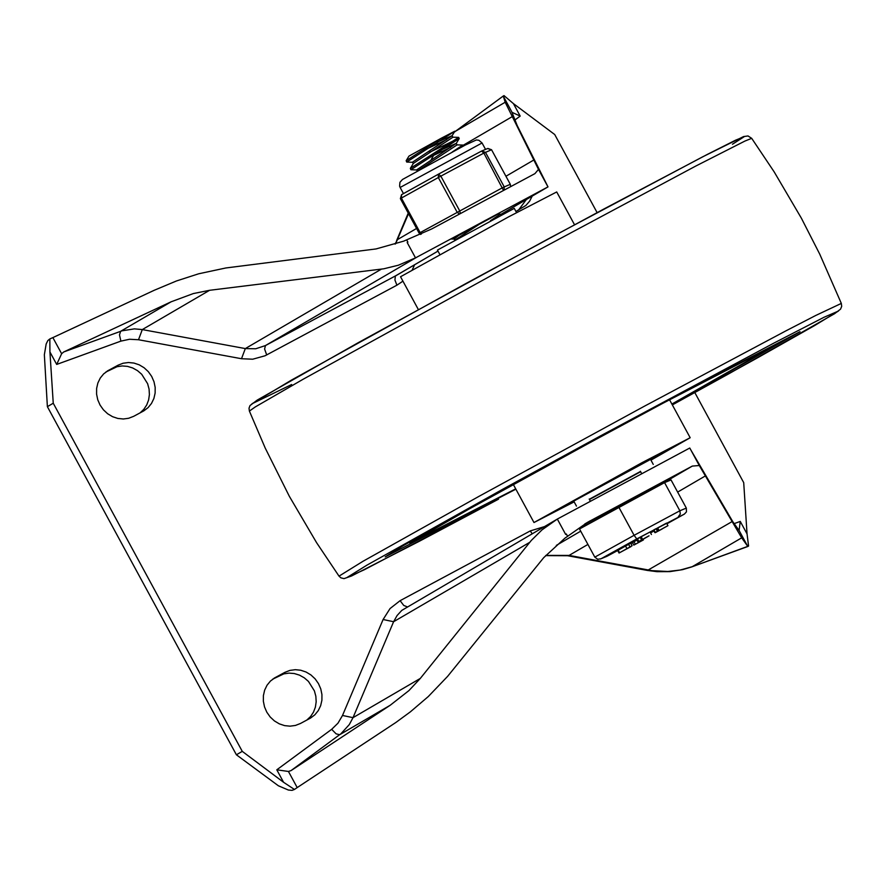 <?xml version="1.0" encoding="UTF-8"?>
<svg xmlns="http://www.w3.org/2000/svg" width="886" height="886" viewBox="0 0 886 886"><rect width="100%" height="100%" fill="white"/><g stroke="black" fill="none" stroke-linecap="round" stroke-linejoin="round"><path stroke-width="1.33" d="M275.413 677.425L270.451 681.046L267.029 685.232L264.648 690.161L263.397 695.61L263.363 701.291L264.526 706.928L266.841 712.244L270.186 716.984L274.405 720.916L279.289 723.84L284.605 725.623L290.065 726.166L295.437 725.446L300.432 723.497L310.587 718.037L314.862 714.803L318.273 710.616L320.654 705.677L321.906 700.239L321.939 694.558L320.776 688.92L318.462 683.604L315.117 678.853L310.897 674.922L306.013 671.998L300.708 670.226L295.237 669.683L289.877 670.403L284.871 672.352L274.029 678.233M306.8 720.074L310.587 716.519L313.489 712.134L315.383 707.15L316.18 701.778L315.848 696.274L314.397 690.881L308.461 681.423L304.252 677.79L299.457 675.121L294.285 673.537L289.002 673.116L283.83 673.869L272.622 679.197M108.635 370.248L103.662 373.881L100.251 378.067L97.87 383.007L96.618 388.445L96.585 394.126L97.748 399.763L100.063 405.079L103.418 409.819L107.638 413.751L112.522 416.675L117.827 418.447L123.298 418.989L128.658 418.27L133.653 416.331L143.82 410.86L148.084 407.626L151.495 403.44L153.887 398.501L155.128 393.063L155.172 387.381L153.998 381.744L151.683 376.428L148.339 371.688L144.119 367.756L139.235 364.833L133.93 363.061L128.459 362.518L123.099 363.238L118.104 365.176L107.228 371.068M140.054 412.898L143.82 409.332L146.722 404.957L148.615 399.963L149.402 394.591L149.069 389.087L147.619 383.704L141.682 374.246L137.463 370.625L132.667 367.956L127.506 366.372L122.224 365.951L117.052 366.704L105.833 372.042M518.509 210.115L526.339 199.527M515.94 211.488L525.907 205.441L529.606 201.188L532.209 196.105M452.115 239.032L497.987 214.102M738.88 530.049L747.629 546.175L741.682 537.846L699.287 465.527L692.32 466.08L587.518 522.33L564.903 538.19L543.694 557.682L447.596 676.383L428.248 696.584L410.384 711.835L395.82 722.511L297.198 787.588L288.437 771.462L291.062 770.587L390.205 705.256L408.933 690.593L420.318 678.41L531.257 540.482L542.022 529.861L557.327 519.063L689.718 448.039L732.777 521.655L739.079 530.481L740.264 521.422L734.184 523.626M52.872 337.599L49.837 338.939L49.926 351.964L56.693 364.434L61.632 353.735L52.872 337.599L154.253 290.265L176.447 280.973L198.685 273.785L225.852 267.971L376.063 248.933L403.628 241.169L431.703 228.953L534.911 173.645L538.5 169.403L505.175 102.244L503.348 96.253L511.798 111.88M512.097 112.378L520.193 116.088L513.426 103.618L504.001 95.599L502.838 96.352M291.062 770.587L340.9 733.774L349.272 724.615L353.016 717.66L393.605 621.717L383.095 619.513L342.505 715.467L337.976 723.175L331.663 729.322L276.797 769.812L283.575 782.283L294.44 789.459L292.048 790.367L288.36 790.024L278.403 785.793L236.396 754.783L47.379 406.663L44.355 354.732L46.172 343.967L47.833 340.578L49.837 338.939M504.001 95.599L503.348 96.253M747.629 546.175L748.581 546.064L747.042 533.893L740.264 521.422M276.797 769.812L288.437 771.462M294.44 789.459L297.198 787.588M747.85 546.485L691.767 566.907L748.581 546.064M511.798 111.891L517.169 125.491L548.002 186.88L415.512 257.87L398.335 265.235L383.749 268.801L209.583 290.298L193.358 293.554L171.142 301.794L63.759 351.941L61.632 353.735M694.812 392.564L743.708 482.626L747.042 533.893M513.426 103.618L554.725 134.539L597.12 212.629M283.575 782.283L242.266 751.361L53.249 403.23L49.926 351.964M236.396 754.783L242.266 751.361M47.379 406.663L53.249 403.23M671.953 398.002L800.014 331.685L672.064 404.37L800.014 331.685L671.953 398.002L476.757 504.289L402.831 545.909L385.222 556.895L402.831 545.909L476.757 504.289L671.953 398.002M515.874 489.172L385.222 556.895L515.874 489.172M574.15 501.864L533.981 522.53L641.951 462.702L690.172 437.728L650.955 460.155M638.518 464.707L681.212 442.59L650.889 460.022L680.946 442.734L543.207 517.524L574.073 501.72L542.941 517.668L638.518 464.707M418.347 309.546L400.538 276.753L508.498 216.915L556.718 191.952L574.527 224.745M515.696 488.85L409.83 543.096L469.17 508.996L587.152 444.163L663.171 403.13L777.055 344.145L671.887 404.049M573.74 501.111L650.557 459.402M640.523 471.452L589.312 499.261M589.456 499.516L640.667 471.717M516.549 212.607L514.257 208.376L437.44 250.085L439.744 254.315M497.256 214.08L500.335 214.19L490.423 220.725M443.842 146.877L410.34 168.362L410.882 169.724L459.225 138.581L458.638 137.385L443.842 146.877M457.043 144.872L462.813 145.06L452.27 151.971M416.686 169.968L410.882 169.724M406.165 160.687L408.955 156.113L441.173 138.282L406.165 160.687L406.707 162.027L454.861 131.206L452.048 135.824L412.466 162.193L413.23 163.611M452.868 137.197L458.638 137.385M454.363 140.42L429.356 152.425M412.511 162.282L406.718 162.049M410.34 168.362L413.341 163.434L452.89 137.23L452.093 135.757M446.511 139.711L423.796 150.321M452.07 135.713L437.296 142.103M417.849 170.721L457.065 144.916L456.235 143.399L441.472 149.789M450.675 147.397L427.971 158.007M417.262 171.042L416.63 169.879L456.235 143.399M455.493 239.729L485.373 220.337M454.773 240.128L454.164 238.999L461.296 233.428M441.173 138.282L454.706 131.239M666.128 481.973L665.552 480.932L586.731 523.46L583.619 525.409L584.162 526.395M636.768 538.909L684.38 514.09L686.44 511.886L686.329 508.088L671.034 479.924L664.566 482.626L579.522 528.975L594.816 557.139L597.729 559.265L600.996 558.778L636.768 538.909L634.099 535.31L594.816 557.139M618.805 507.146L634.099 535.31L679.861 510.779L664.566 482.626M643.435 539.917L633.833 545.1L643.38 539.818M638.374 542.631L636.99 540.072L637.854 539.574M633.833 545.1L632.449 542.531L636.99 540.072M647.588 536.706L638.884 541.468L647.588 536.706M645.684 537.78L641.11 540.25L645.673 537.758M649.028 535.842L643.779 538.699L649.017 535.808M641.553 539.906L640.157 537.348L641.187 536.739L650.047 531.954L651.443 534.513M638.884 541.468L637.488 538.909L640.179 537.37M654.975 532.597L657.456 531.246L654.887 532.652L653.923 529.839L656.072 528.687L657.368 531.29M617.83 550.372L630.732 543.151L632.028 545.754L629.005 547.537L630.954 546.629L619.048 553.019L619.558 552.731L618.173 550.162M658.032 531.068L656.648 528.51L657.667 527.901L666.538 523.117L667.933 525.675L655.363 532.63L667.933 525.675M662.174 528.953L657.6 531.412L662.163 528.92M665.508 527.004L660.269 529.861L665.497 526.982M619.558 552.731L626.945 548.644L625.549 546.086M626.945 548.644L632.039 545.765M606.844 556.353L617.697 550.538L600.564 558.988M678.421 516.582L680.304 514.068L679.861 510.779L686.329 508.088M504.145 189.737L504.2 186.835L485.439 152.27L481.541 151.085L483.878 153.079L503.359 190.158M460.321 213.316L459.612 210.702L440.851 176.137L438.492 174.143L481.519 151.085L438.481 174.143L438.315 177.521L457.076 212.086L459.192 213.925M438.492 174.143L401.546 194.676L400.394 198.619L419.156 233.173L420.141 232.619L401.38 198.054L401.546 194.676L400.394 198.619M421.382 234.059L420.141 232.619L502.639 187.644L510.292 184.31L510.591 186.315M487.599 148.571L491.553 149.745L510.303 184.321M414.371 187.544L425.623 181.298M453.433 166.136L466.568 159.092M483.856 150.111L485.539 149.38L482.062 142.978L400.129 187.467L399.608 186.149L399.94 182.294L402.488 179.481L465.338 145.038L476.347 139.955L478.861 140.254L482.062 142.978M279.001 675.774L284.871 672.352M112.223 368.609L118.104 365.176M741.682 537.846L692.188 566.708L680.215 570.03L667.789 571.481L652.007 570.65L569.078 555.411L587.916 544.425M731.914 521.699L647.422 570.44L567.649 555.732L569.078 555.411L545.831 555.433M692.32 466.08L665.873 481.508M580.718 531.168L556.308 545.411M677.646 492.095L705.444 475.882M584.782 523.969L590.176 520.824M533.904 159.945L505.95 176.259M416.564 228.455L397.57 239.541L395.001 244.071M395.533 243.905L408.524 213.648M454.241 132.236L455.227 131.482M462.99 145.393L512.042 116.742M505.175 102.244L455.692 131.139L503.27 96.02M520.193 116.088L514.589 120.23M331.663 729.322L336.104 733.841L339.67 734.715L390.205 705.256M381.412 269.123L245.311 348.586L142.303 329.581L134.406 328.872L122.102 330.788L63.759 351.941M171.142 301.794L120.629 331.298L119.488 334.886L120.895 341.121L56.693 364.434M412.854 265.778L413.906 266.354L414.582 264.781M120.895 341.121L129.533 339.26L138.504 339.737L142.303 329.581L209.583 290.298M547.936 186.902L500.546 214.567L547.991 186.891L538.5 169.403M437.994 251.081L395.665 275.79L265.457 345.562L255.733 348.774L245.311 348.586L241.501 358.73L252.698 359.207L265.058 355.773L396.895 285.192L394.935 280.031L395.355 276.033L437.994 251.103M266.697 354.954L264.604 349.018L265.457 345.562L417.705 256.685M138.504 339.737L241.501 358.73M420.318 678.41L353.016 717.66L342.505 715.467M529.739 542.321L393.605 621.717L397.072 615.548L401.779 610.399L557.704 518.853M532.154 533.749L530.304 530.902L400.107 600.675L403.75 605.459L407.017 606.744M400.107 600.675L390.05 608.56L383.095 619.513M544.336 526.649L530.304 530.902M396.895 285.192L402.931 281.15M412.344 269.632L413.906 266.354M699.287 465.527L689.817 448.072M415.512 257.87L407.183 242.531L407.881 242.144L406.718 240.017M567.505 536.152L566.353 534.014L565.656 534.402L557.327 519.063M498.519 499.183L364.467 569.676L346.559 577.794L366.959 565.135L504.544 488.241L600.298 435.99L773.489 343.303L823.958 317.299L838.389 311.075L814.566 325.583L756.19 358.575L672.352 404.902L729.333 373.504L834.568 313.71L840.548 309.159L841.689 306.368L841.323 303.411L815.796 315.438L785.55 331.054L644.366 406.231L479.481 496.071L362.983 561.292L339.017 576.144L340.877 577.838L343.99 578.636L351.52 576L419.089 541.401L498.519 499.183M339.017 576.144L316.557 542.631L289.312 496.26L265.257 448.15L249.387 411.071L255.356 406.884L303.2 379.208L498.763 271.426L695.654 166.114L744.927 141.062L751.693 138.338L774.154 171.851L801.398 218.222L819.738 254.149L841.323 303.411M732.445 144.241L744.107 136.743L735.557 140.198L707.493 154.33L603.466 209.229L465.515 283.753L291.594 380.016L252.012 403.772L291.638 384.524M635.373 544.248L633.988 541.689M642.572 539.297L641.187 536.739M641.907 539.685L640.512 537.126M655.319 532.408L653.923 529.839M606.899 556.319L600.996 558.778M632.482 542.609L630.898 543.461L632.482 542.609M684.313 514.124L666.914 523.803L684.38 514.09M653.979 530.98L650.557 532.885L653.979 530.98M659.062 530.459L657.667 527.901M658.387 530.847L657.002 528.289M629.979 546.872L628.595 544.314M419.144 233.195L420.496 234.458L419.144 233.195L400.372 198.63L440.851 176.137L483.878 153.079L491.531 149.745M454.263 132.18L503.038 96.175M408.236 213.105L396.618 240.56M567.649 555.732L545.654 555.622M691.767 566.907L682.597 569.643L669.938 571.625L657.058 571.68L647.422 570.44M433.575 155.404L431.26 159.502M249.387 411.071L249.01 408.213L249.985 405.578L257.228 400.084L358.487 342.539L547.282 239.408L702.476 156.922L743.553 136.577L748.028 135.957L751.693 138.338M690.172 437.728L669.528 399.719M533.981 522.53L513.348 484.52M573.596 500.856L576.454 506.105M650.413 459.147L653.259 464.397M500.867 215.154L500.335 214.19M463.356 146.079L462.813 145.071M456.212 143.51L459.225 138.581M454.219 239.087L451.339 239.01M657.456 531.246L656.072 528.687M654.887 532.652L653.503 530.094M619.048 553.019L617.653 550.461M632.128 545.71L630.732 543.151M641.42 473.113L640.401 471.241M590.187 500.878L589.201 499.039M438.459 174.165L401.524 194.698M510.602 186.304L510.314 184.299L491.553 149.745L487.876 148.438L481.519 151.085M403.473 193.613L400.129 187.467"/></g></svg>
